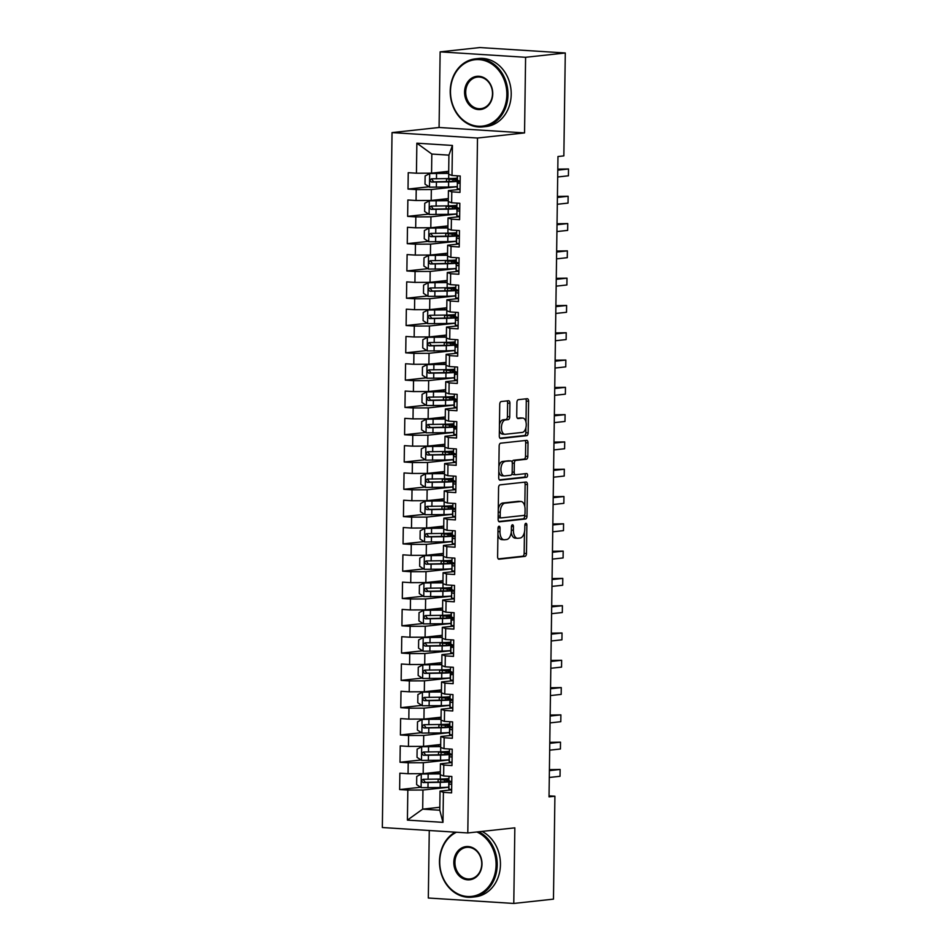 <?xml version="1.0" encoding="UTF-8"?>
<svg xmlns="http://www.w3.org/2000/svg" width="951" height="951" viewBox="0 0 951 951"><rect width="100%" height="100%" fill="white"/><g stroke="black" fill="none" stroke-linecap="round" stroke-linejoin="round"><path stroke-width="1.43" d="M499.049 526.224A1.878 1.01 93.6 0 0 498.015 528.209L497.611 556.68A2.687 1.438 93.6 0 0 498.883 559.2A2.687 1.438 93.6 0 0 499.013 559.2L524.988 556.371A2.687 1.438 93.6 0 0 526.474 553.541L526.866 525.071A1.878 1.01 93.6 0 0 525.974 523.3A1.878 1.01 93.6 0 0 525.879 523.312A1.878 1.01 93.6 0 0 524.845 525.297L524.797 528.982A8.595 4.6 93.6 0 1 520.054 538.052L517.891 538.29A8.595 4.6 93.6 0 1 517.475 538.302A8.595 4.6 93.6 0 1 513.397 530.218L513.445 526.533A1.878 1.01 93.6 0 0 512.553 524.762A1.878 1.01 93.6 0 0 512.47 524.762A1.878 1.01 93.6 0 0 511.424 526.747L511.376 530.432A8.595 4.6 93.6 0 1 506.645 539.514L504.482 539.752A8.595 4.6 93.6 0 1 504.054 539.752A8.595 4.6 93.6 0 1 499.976 531.68L500.036 527.995A1.878 1.01 93.6 0 0 499.144 526.224A1.878 1.01 93.6 0 0 499.049 526.224M509.914 403.26A2.687 1.438 93.6 0 0 508.642 400.74A2.687 1.438 93.6 0 0 508.512 400.74L501.225 401.536A2.687 1.438 93.6 0 0 499.739 404.365L499.299 435.986A2.687 1.438 93.6 0 0 500.571 438.506A2.687 1.438 93.6 0 0 500.701 438.506L526.676 435.677A2.687 1.438 93.6 0 0 528.162 432.836L528.601 401.227A2.687 1.438 93.6 0 0 527.33 398.707A2.687 1.438 93.6 0 0 527.187 398.707L518.39 399.658A2.687 1.438 93.6 0 0 516.916 402.499L516.726 416.027A2.687 1.438 93.6 0 0 517.998 418.559A2.687 1.438 93.6 0 0 518.129 418.547L522.491 418.071A7.192 3.84 93.6 0 1 522.848 418.071A7.192 3.84 93.6 0 1 526.248 425.156A7.192 3.84 93.6 0 1 522.289 432.408L505.195 434.274A7.192 3.84 93.6 0 1 504.838 434.274A7.192 3.84 93.6 0 1 501.439 427.189A7.192 3.84 93.6 0 1 505.397 419.938L508.238 419.629A2.687 1.438 93.6 0 0 509.724 416.788L509.914 403.26L507.608 403.117A2.687 1.438 93.6 0 0 506.954 400.906M525.594 57.298L440.135 51.865L439.077 127.482L524.548 132.914L525.594 57.298L565.286 52.983L563.848 155.881L557.975 156.523L549.024 796.867L554.909 796.225L549.048 795.856M524.548 132.914L477.497 138.026L467.797 832.957L382.338 827.525L392.038 132.593L477.497 138.026M429.27 830.508L428.319 898.017L513.778 903.45L514.836 827.845L467.797 832.957M513.778 903.45L553.47 899.135L554.909 796.225M500.06 484.855A2.687 1.438 93.6 0 0 498.574 487.685L498.134 519.305A2.687 1.438 93.6 0 0 499.406 521.826A2.687 1.438 93.6 0 0 499.537 521.826L525.511 518.996A2.687 1.438 93.6 0 0 526.997 516.167L527.436 484.546A2.687 1.438 93.6 0 0 526.165 482.026A2.687 1.438 93.6 0 0 526.034 482.026L500.06 484.855M498.716 477.64L499.156 446.031A2.687 1.438 93.6 0 1 500.642 443.19L526.616 440.361A2.687 1.438 93.6 0 1 526.747 440.361A2.687 1.438 93.6 0 1 528.019 442.893L527.829 456.421A2.687 1.438 93.6 0 1 526.343 459.25L515.811 460.403A2.687 1.438 93.6 0 0 514.336 463.232L514.206 472.207A2.687 1.438 93.6 0 0 515.478 474.739A2.687 1.438 93.6 0 0 515.608 474.739L526.581 473.539A1.878 1.01 93.6 0 1 526.676 473.539A1.878 1.01 93.6 0 1 527.555 475.393A1.878 1.01 93.6 0 1 526.533 477.295L500.119 480.16A2.687 1.438 93.6 0 1 499.988 480.172A2.687 1.438 93.6 0 1 498.716 477.64M439.814 807.268L422.684 809.135L439.778 810.228L442.976 822.365L443.404 792.349L451.594 792.861L451.832 776.492L443.63 775.968L443.784 765.044L451.975 765.567L452.212 749.198L444.01 748.675L444.165 737.75L452.355 738.273L452.593 721.892L444.39 721.381L444.545 710.456L452.747 710.979L452.973 694.599L444.771 694.087L444.925 683.163L453.128 683.686L453.354 667.305L445.151 666.782L445.306 655.869L453.508 656.392L453.734 640.011L445.532 639.488L445.686 628.575L453.889 629.098L454.114 612.717L445.912 612.194L446.067 601.282L454.269 601.805L454.495 585.424L446.292 584.901L446.447 573.988L454.649 574.499L454.875 558.13L446.673 557.607L446.827 546.682L455.03 547.205L455.256 530.836L447.053 530.313L447.208 519.389L455.41 519.912L455.636 503.543L447.434 503.02L447.588 492.095L455.791 492.618L456.016 476.237L447.814 475.726L447.969 464.801L456.171 465.324L456.397 448.943L448.206 448.42L448.349 437.508L456.551 438.031L456.777 421.65L448.587 421.127L448.729 410.214L456.932 410.737L457.158 394.356L448.967 393.833L449.11 382.92L457.312 383.443L457.55 367.062L449.347 366.539L449.502 355.626L457.693 356.15L457.93 339.769L449.728 339.245L449.882 328.333L458.073 328.844L458.311 312.475L450.108 311.952L450.263 301.027L458.453 301.55L458.691 285.181L450.489 284.658L450.643 273.733L458.846 274.257L459.071 257.887L450.869 257.364L451.024 246.44L459.226 246.963L459.452 230.582L451.25 230.071L451.404 219.146L459.606 219.669L459.832 203.288L451.63 202.765L451.784 191.852L459.987 192.375L460.213 175.994L452.01 175.471L448.658 174.247L448.92 155.144L431.825 154.05L431.564 173.165L448.694 171.299M442.976 822.365L407.408 820.107L407.824 790.079L422.945 790.031L448.741 787.226M420.627 787.273L399.634 789.556L407.824 790.079M399.634 789.556L399.86 773.187L408.062 773.71L408.205 762.785L423.326 762.738L449.122 759.932M421.008 759.98L400.014 762.262L408.205 762.785M400.014 762.262L400.24 745.893L408.443 746.416L408.585 735.492L423.706 735.444L449.502 732.627M421.388 732.686L400.395 734.968L408.585 735.492M400.395 734.968L400.621 718.599L408.823 719.111L408.966 708.198L424.087 708.15L449.882 705.333M421.769 705.392L400.775 707.675L408.966 708.198M400.775 707.675L401.001 691.294L409.203 691.817L409.358 680.904L424.467 680.845L450.263 678.039M422.149 678.099L401.156 680.381L409.358 680.904M401.156 680.381L401.381 664L409.584 664.523L409.738 653.61L424.847 653.551L450.643 650.746M422.529 650.805L401.536 653.087L409.738 653.61M401.536 653.087L401.762 636.706L409.964 637.229L410.119 626.317L425.24 626.257L451.024 623.452M422.91 623.511L401.916 625.794L410.119 626.317M401.916 625.794L402.142 609.413L410.345 609.936L410.499 599.011L425.62 598.964L451.416 596.158M423.29 596.206L402.297 598.5L410.499 599.011M402.297 598.5L402.523 582.119L410.725 582.642L410.88 571.717L426 571.67L451.796 568.864M423.67 568.912L402.677 571.206L410.88 571.717M402.677 571.206L402.903 554.825L411.105 555.348L411.26 544.424L426.381 544.376L452.177 541.571M424.063 541.618L403.058 543.901L411.26 544.424M403.058 543.901L403.283 527.532L411.486 528.055L411.64 517.13L426.761 517.082L452.557 514.277M424.443 514.325L403.438 516.607L411.64 517.13M403.438 516.607L403.664 500.238L411.866 500.749L412.021 489.836L427.142 489.789L452.938 486.971M424.824 487.031L403.818 489.313L412.021 489.836M403.818 489.313L404.044 472.944L412.247 473.455L412.401 462.543L427.522 462.483L453.318 459.678M425.204 459.737L404.199 462.02L412.401 462.543M404.199 462.02L404.437 445.639L412.627 446.162L412.782 435.249L427.902 435.189L453.698 432.384M425.584 432.443L404.579 434.726L412.782 435.249M404.579 434.726L404.817 418.345L413.007 418.868L413.162 407.955L428.283 407.896L454.079 405.09M425.965 405.15L404.96 407.432L413.162 407.955M404.96 407.432L405.197 391.051L413.388 391.574L413.542 380.662L428.663 380.602L454.459 377.797M426.345 377.844L405.34 380.138L413.542 380.662M405.34 380.138L405.578 363.757L413.768 364.281L413.923 353.356L429.044 353.308L454.84 350.503M426.726 350.55L405.732 352.845L413.923 353.356M405.732 352.845L405.958 336.464L414.16 336.987L414.303 326.062L429.424 326.015L455.22 323.209M427.106 323.257L406.113 325.539L414.303 326.062M406.113 325.539L406.339 309.17L414.541 309.693L414.684 298.769L429.804 298.721L455.6 295.916M427.486 295.963L406.493 298.245L414.684 298.769M406.493 298.245L406.719 281.876L414.921 282.399L415.064 271.475L430.185 271.427L455.981 268.622M427.867 268.669L406.873 270.952L415.064 271.475M406.873 270.952L407.099 254.583L415.302 255.094L415.456 244.181L430.565 244.134L456.361 241.316M428.247 241.376L407.254 243.658L415.456 244.181M407.254 243.658L407.48 227.277L415.682 227.8L415.837 216.887L430.946 216.828L456.742 214.023M428.628 214.082L407.634 216.364L415.837 216.887M407.634 216.364L407.86 199.983L416.062 200.506L416.217 189.594L431.338 189.534L457.122 186.729M429.008 186.788L408.015 189.071L416.217 189.594M408.015 189.071L408.241 172.69L416.443 173.213L416.859 143.185L452.426 145.455L452.01 175.471M460.022 189.368L448.42 190.628L448.278 201.541L451.63 202.765M451.784 191.852L448.42 190.628M416.443 173.213L431.564 173.165M416.859 143.185L431.825 154.05M459.642 216.662L448.04 217.922L447.885 228.834L451.25 230.071M451.404 219.146L448.04 217.922M431.338 189.534L431.183 200.459L448.313 198.593M416.062 200.506L431.183 200.459M459.262 243.955L447.659 245.215L447.505 256.128L450.869 257.364M451.024 246.44L447.659 245.215M430.946 216.828L430.803 227.753L447.933 225.886M415.682 227.8L430.803 227.753M458.881 271.249L447.279 272.509L447.125 283.434L450.489 284.658M450.643 273.733L447.279 272.509M430.565 244.134L430.423 255.046L447.552 253.18M415.302 255.094L430.423 255.046M458.501 298.543L446.899 299.803L446.744 310.727L450.108 311.952M450.263 301.027L446.899 299.803M430.185 271.427L430.03 282.34L447.172 280.474M414.921 282.399L430.03 282.34M458.12 325.836L446.518 327.096L446.364 338.021L449.728 339.245M449.882 328.333L446.518 327.096M429.804 298.721L429.65 309.634L446.792 307.767M414.541 309.693L429.65 309.634M457.74 353.13L446.138 354.39L445.983 365.315L449.347 366.539M449.502 355.626L446.138 354.39M429.424 326.015L429.27 336.927L446.411 335.073M414.16 336.987L429.27 336.927M457.36 380.424L445.757 381.696L445.603 392.608L448.967 393.833M449.11 382.92L445.757 381.696M429.044 353.308L428.889 364.221L446.031 362.367M413.768 364.281L428.889 364.221M456.979 407.717L445.377 408.989L445.223 419.902L448.587 421.127M448.729 410.214L445.377 408.989M428.663 380.602L428.509 391.527L445.65 389.66M413.388 391.574L428.509 391.527M456.599 435.023L444.997 436.283L444.842 447.196L448.206 448.42M448.349 437.508L444.997 436.283M428.283 407.896L428.128 418.82L445.258 416.954M413.007 418.868L428.128 418.82M456.218 462.317L444.616 463.577L444.462 474.49L447.814 475.726M447.969 464.801L444.616 463.577M427.902 435.189L427.748 446.114L444.878 444.248M412.627 446.162L427.748 446.114M455.838 489.61L444.236 490.871L444.081 501.783L447.434 503.02M447.588 492.095L444.236 490.871M427.522 462.483L427.368 473.408L444.497 471.541M412.247 473.455L427.368 473.408M455.446 516.904L443.855 518.164L443.701 529.089L447.053 530.313M447.208 519.389L443.855 518.164M427.142 489.789L426.987 500.701L444.117 498.835M411.866 500.749L426.987 500.701M455.065 544.198L443.475 545.458L443.321 556.383L446.673 557.607M446.827 546.682L443.475 545.458M426.761 517.082L426.607 527.995L443.737 526.129M411.486 528.055L426.607 527.995M454.685 571.492L443.083 572.752L442.94 583.676L446.292 584.901M446.447 573.988L443.083 572.752M426.381 544.376L426.226 555.289L443.356 553.423M411.105 555.348L426.226 555.289M454.305 598.785L442.702 600.045L442.56 610.97L445.912 612.194M446.067 601.282L442.702 600.045M426 571.67L425.846 582.583L442.976 580.728M410.725 582.642L425.846 582.583M453.924 626.079L442.322 627.351L442.179 638.264L445.532 639.488M445.686 628.575L442.322 627.351M425.62 598.964L425.466 609.888L442.595 608.022M410.345 609.936L425.466 609.888M453.544 653.385L441.942 654.645L441.787 665.557L445.151 666.782M445.306 655.869L441.942 654.645M425.24 626.257L425.085 637.182L442.215 635.316M409.964 637.229L425.085 637.182M453.163 680.678L441.561 681.938L441.407 692.851L444.771 694.087M444.925 683.163L441.561 681.938M424.847 653.551L424.705 664.476L441.835 662.609M409.584 664.523L424.705 664.476M452.783 707.972L441.181 709.232L441.026 720.145L444.39 721.381M444.545 710.456L441.181 709.232M424.467 680.845L424.324 691.769L441.454 689.903M409.203 691.817L424.324 691.769M452.403 735.266L440.8 736.526L440.646 747.45L444.01 748.675M444.165 737.75L440.8 736.526M424.087 708.15L423.944 719.063L441.074 717.197M408.823 719.111L423.944 719.063M452.022 762.559L440.42 763.819L440.265 774.744L443.63 775.968M443.784 765.044L440.42 763.819M423.706 735.444L423.552 746.357L440.693 744.49M408.443 746.416L423.552 746.357M451.642 789.853L440.04 791.113L439.778 810.228M443.404 792.349L440.04 791.113M423.326 762.738L423.171 773.65L440.313 771.784M408.062 773.71L423.171 773.65M565.286 52.983L479.827 47.55L440.135 51.865M439.077 127.482L392.038 132.593M422.945 790.031L422.684 809.135L407.408 820.107M448.92 155.144L452.426 145.455M497.92 534.51A8.595 4.6 93.6 0 0 501.736 539.609L504.054 539.752M511.234 532.394A8.595 4.6 93.6 0 0 515.157 538.147L517.475 538.302M498.265 558.891L522.681 556.228A2.687 1.438 93.6 0 0 524.156 553.387L524.465 532.025M524.809 506.562L525.13 484.404A2.687 1.438 93.6 0 0 524.476 482.193M498.788 521.505L523.205 518.854A2.687 1.438 93.6 0 0 524.679 516.013L524.702 514.788M500.19 516.143A1.878 1.01 93.6 0 0 501.082 517.903A1.878 1.01 93.6 0 0 501.177 517.903L523.977 515.418A1.878 1.01 93.6 0 0 525.011 513.433L525.071 509.558A8.595 4.6 93.6 0 0 520.993 501.474A8.595 4.6 93.6 0 0 520.566 501.486L504.993 503.174A8.595 4.6 93.6 0 0 500.25 512.256L500.19 516.143L498.181 516.013M498.158 517.285A1.878 1.01 93.6 0 0 498.776 517.76A1.878 1.01 93.6 0 0 498.871 517.76L500.999 517.891M520.993 501.474L518.687 501.32A8.595 4.6 93.6 0 0 518.259 501.332L520.566 501.486M498.276 509.058A8.595 4.6 93.6 0 1 502.675 503.031L518.259 501.332M512.137 462.115A2.687 1.438 93.6 0 1 513.504 460.248L524.037 459.107A2.687 1.438 93.6 0 0 525.523 456.266L525.701 442.738A2.687 1.438 93.6 0 0 525.047 440.539M512.078 473.408A2.687 1.438 93.6 0 0 513.171 474.585A2.687 1.438 93.6 0 0 513.302 474.585L515.347 474.715M499.37 479.851L524.215 477.14A1.878 1.01 93.6 0 0 525.19 475.773A1.878 1.01 93.6 0 0 524.893 473.729M504.886 461.592A7.192 3.84 93.6 0 0 500.927 468.843A7.192 3.84 93.6 0 0 504.327 475.928A7.192 3.84 93.6 0 0 504.684 475.928L510.711 475.262A2.687 1.438 93.6 0 0 512.185 472.433L512.316 463.458A2.687 1.438 93.6 0 0 511.044 460.926A2.687 1.438 93.6 0 0 510.913 460.938L502.58 461.449A7.192 3.84 93.6 0 0 498.871 466.608M498.8 471.411A7.192 3.84 93.6 0 0 502.021 475.785L504.327 475.928M508.868 460.807A2.687 1.438 93.6 0 0 508.726 460.783A2.687 1.438 93.6 0 0 508.595 460.783L510.913 460.938M502.58 461.449L508.595 460.783M499.453 424.598A7.192 3.84 93.6 0 1 503.079 419.795L505.932 419.474A2.687 1.438 93.6 0 0 507.418 416.645L507.608 403.117M499.382 430.09A7.192 3.84 93.6 0 0 502.532 434.131L504.838 434.274M520.886 417.976A7.192 3.84 93.6 0 0 520.542 417.917A7.192 3.84 93.6 0 0 520.185 417.929L522.491 418.071M517.38 418.238L520.185 417.929M525.998 422.101L526.283 401.084A2.687 1.438 93.6 0 0 525.63 398.873M499.953 438.185L524.37 435.534A2.687 1.438 93.6 0 0 525.844 432.693L525.915 427.605M440.289 773.567A17.391 1.355 0.8 0 1 438.898 773.603L421.4 774.019L416.74 776.444L416.633 784.634L421.21 787.666L440.17 787.523A20.946 1.64 0.8 0 0 448.741 787.095M421.4 774.019L440.277 773.888M448.86 778.631A20.946 1.64 -179.2 0 1 440.289 779.071L423.243 779.285C421.21 780.295 421.198 781.389 423.195 782.566L440.242 782.34A20.946 1.64 0.8 0 0 451.511 781.52M448.931 780.046A20.946 1.64 0.8 0 0 447.208 779.856L441.775 779.024M444.545 781.817L444.569 779.998A17.391 1.355 -179.2 0 1 449.027 780.973A17.391 1.355 -179.2 0 1 438.78 782.067L425.311 782.34L423.682 780.117M444.569 779.998L440.705 779.618A9.997 0.785 -179.2 0 1 438.161 779.107M451.642 789.592L448.92 789.116L448.729 788.07A20.946 1.64 -179.2 0 1 448.729 788.046A20.946 1.64 -179.2 0 1 448.729 788.022L448.801 782.863A20.946 1.64 0.8 0 0 448.801 782.887L448.991 783.933L450.845 784.313L451.725 783.6M448.848 779.606A20.946 1.64 -179.2 0 1 448.848 779.582A20.946 1.64 -179.2 0 1 448.848 779.558L449.098 776.313M549.393 770.643L560.127 769.466L560.032 776.289L549.298 777.466M451.749 782.067A20.946 1.64 0.8 0 0 448.801 782.863M451.749 781.936L449.038 780.664M549.405 769.644L560.127 769.466L560.032 776.289M440.67 746.273A17.391 1.355 0.8 0 1 439.279 746.309L421.78 746.713L417.12 749.15L417.014 757.341L421.59 760.372L440.551 760.229A20.946 1.64 0.8 0 0 449.122 759.801M421.78 746.713L440.658 746.583M449.241 751.338A20.946 1.64 -179.2 0 1 440.67 751.777L423.623 751.991C421.59 753.002 421.578 754.095 423.575 755.272L440.622 755.046A20.946 1.64 0.8 0 0 451.891 754.226M449.312 752.752A20.946 1.64 0.8 0 0 447.6 752.562L442.156 751.73M444.925 754.523L444.949 752.705A17.391 1.355 -179.2 0 1 449.407 753.679A17.391 1.355 -179.2 0 1 439.16 754.773L425.691 755.046L424.063 752.823M444.949 752.705L441.086 752.324A9.997 0.785 -179.2 0 1 438.542 751.813L438.482 754.785M441.05 718.98A17.391 1.355 0.8 0 1 439.659 719.015L422.161 719.42L417.501 721.857L417.394 730.047L421.971 733.066L440.931 732.936A20.946 1.64 0.8 0 0 449.502 732.496M422.161 719.42L441.038 719.289M449.621 724.044A20.946 1.64 -179.2 0 1 441.05 724.472L424.003 724.698C421.971 725.708 421.959 726.79 423.956 727.979L441.002 727.753A20.946 1.64 0.8 0 0 452.272 726.933M449.692 725.458A20.946 1.64 0.8 0 0 447.98 725.268L442.536 724.436M445.306 727.23L445.33 725.411A17.391 1.355 -179.2 0 1 449.787 726.386A17.391 1.355 -179.2 0 1 439.54 727.479L426.072 727.741L424.443 725.53M445.33 725.411L441.466 725.019A9.997 0.785 -179.2 0 1 438.922 724.519M452.022 762.298L449.3 761.822L449.11 760.776A20.946 1.64 -179.2 0 1 449.11 760.752A20.946 1.64 -179.2 0 1 449.11 760.729L449.181 755.57A20.946 1.64 0.8 0 0 449.181 755.593L449.371 756.639L451.226 757.02L452.105 756.307M452.129 754.642L449.419 753.358L449.229 752.312A20.946 1.64 -179.2 0 1 449.229 752.289A20.946 1.64 -179.2 0 1 449.229 752.265M549.773 743.349L560.508 742.172L560.412 748.996L549.678 750.173M452.129 754.773A20.946 1.64 0.8 0 0 449.181 755.57L449.11 760.776M549.785 742.351L560.508 742.172L560.412 748.996M452.403 735.004L449.68 734.529L449.49 733.483A20.946 1.64 -179.2 0 1 449.49 733.459A20.946 1.64 -179.2 0 1 449.49 733.435L449.573 728.3A20.946 1.64 0.8 0 0 449.573 728.3L449.752 729.346L451.606 729.726L452.486 729.013M452.51 727.349L449.799 726.065L449.609 725.019A20.946 1.64 -179.2 0 1 449.609 724.995A20.946 1.64 -179.2 0 1 449.609 724.971M550.154 716.044L560.888 714.879L560.793 721.702L550.058 722.879M452.51 727.479A20.946 1.64 0.8 0 0 449.561 728.276L449.49 733.459M550.177 715.057L560.888 714.879L560.793 721.702M456.456 832.244A33.404 28.114 -96.2 0 0 439.731 861.404A33.404 28.114 -96.2 0 0 467.44 896.496A33.404 28.114 -96.2 0 0 496.089 864.982A33.404 28.114 -96.2 0 0 476.831 831.982M478.781 831.768A34.224 28.803 83.8 0 1 497.218 864.982A34.224 28.803 83.8 0 1 472.053 897.173A34.224 28.803 83.8 0 1 439.481 861.309A34.224 28.803 83.8 0 1 455.208 832.161M481.991 864.09A16.702 14.063 83.8 0 1 467.678 879.841A16.702 14.063 83.8 0 1 453.817 862.295A16.702 14.063 83.8 0 1 468.142 846.545A16.702 14.063 83.8 0 1 481.991 864.09M454.947 862.295A15.882 13.362 -96.2 0 0 470.067 878.938A15.882 13.362 -96.2 0 0 481.741 863.995A15.882 13.362 -96.2 0 0 466.632 847.353A15.882 13.362 -96.2 0 0 454.947 862.295M482.014 831.412A34.224 28.803 83.8 0 1 500.452 864.625A34.224 28.803 83.8 0 1 475.286 896.817L472.053 897.173M506.847 94.72A33.404 28.114 -96.2 0 0 479.126 59.628A33.404 28.114 -96.2 0 0 450.489 91.13A33.404 28.114 -96.2 0 0 478.198 126.221A33.404 28.114 -96.2 0 0 506.847 94.72M450.227 91.046A34.224 28.803 83.8 0 1 475.405 58.855A34.224 28.803 83.8 0 1 507.977 94.72A34.224 28.803 83.8 0 1 482.811 126.899A34.224 28.803 83.8 0 1 450.227 91.046M492.749 93.816A16.702 14.063 83.8 0 1 478.424 109.579A16.702 14.063 83.8 0 1 464.575 92.033A16.702 14.063 83.8 0 1 478.9 76.282A16.702 14.063 83.8 0 1 492.749 93.816M465.705 92.021A15.882 13.362 -96.2 0 0 480.826 108.664A15.882 13.362 -96.2 0 0 492.499 93.733A15.882 13.362 -96.2 0 0 477.39 77.09A15.882 13.362 -96.2 0 0 465.705 92.021M475.405 58.855L478.638 58.498A34.224 28.803 83.8 0 1 511.21 94.363A34.224 28.803 83.8 0 1 486.044 126.554L482.811 126.899M441.43 691.686A17.391 1.355 0.8 0 1 440.04 691.722L422.541 692.126L417.893 694.563L417.774 702.753L422.351 705.773L441.312 705.642A20.946 1.64 0.8 0 0 449.882 705.202M422.541 692.126L441.419 691.995M450.001 696.75A20.946 1.64 -179.2 0 1 441.43 697.178L424.384 697.404C422.351 698.414 422.339 699.496 424.336 700.685L441.383 700.459A20.946 1.64 0.8 0 0 452.652 699.639M450.073 698.165A20.946 1.64 0.8 0 0 448.361 697.975L442.916 697.142M445.686 699.936L445.71 698.117A17.391 1.355 -179.2 0 1 450.168 699.092A17.391 1.355 -179.2 0 1 439.921 700.186L426.452 700.447L424.824 698.236M445.71 698.117L441.846 697.725A9.997 0.785 -179.2 0 1 439.303 697.226L439.243 700.198M441.811 664.392A17.391 1.355 0.8 0 1 440.42 664.428L422.922 664.832L418.274 667.269L418.155 675.46L422.731 678.479L441.692 678.348A20.946 1.64 0.8 0 0 450.275 677.908M422.922 664.832L441.799 664.701M450.382 669.445A20.946 1.64 -179.2 0 1 441.811 669.884L424.764 670.11C422.731 671.109 422.72 672.202 424.717 673.391L441.763 673.165A20.946 1.64 0.8 0 0 453.033 672.345M450.453 670.871A20.946 1.64 0.8 0 0 448.741 670.669L443.297 669.849M446.067 672.642L446.09 670.824A17.391 1.355 -179.2 0 1 450.548 671.798A17.391 1.355 -179.2 0 1 440.301 672.892L426.833 673.153L425.204 670.942M446.09 670.824L442.227 670.431A9.997 0.785 -179.2 0 1 439.683 669.932L439.624 672.904M452.783 707.71L450.061 707.235L449.882 706.189A20.946 1.64 -179.2 0 1 449.871 706.165A20.946 1.64 -179.2 0 1 449.882 706.141M449.989 697.725A20.946 1.64 -179.2 0 1 449.989 697.701A20.946 1.64 -179.2 0 1 450.001 697.677L450.239 694.432M550.534 688.75L561.268 687.585L561.173 694.408L550.439 695.573M452.89 700.186A20.946 1.64 0.8 0 0 449.942 700.982A20.946 1.64 0.8 0 0 449.954 701.006L450.132 702.052L451.987 702.432L452.866 701.719M452.89 700.043L450.18 698.771M550.558 687.751L561.268 687.585L561.173 694.408M453.163 680.417L450.441 679.941L450.263 678.895A20.946 1.64 -179.2 0 1 450.251 678.871A20.946 1.64 -179.2 0 1 450.263 678.848M450.382 670.431A20.946 1.64 -179.2 0 1 450.37 670.407A20.946 1.64 -179.2 0 1 450.382 670.384L450.619 667.138M550.914 661.456L561.649 660.291L561.554 667.115L550.819 668.28M453.27 672.892A20.946 1.64 0.8 0 0 450.322 673.677A20.946 1.64 0.8 0 0 450.334 673.7L450.512 674.758L453.247 674.425M453.27 672.749L450.56 671.477M550.938 660.458L561.649 660.291L561.554 667.115M442.191 637.099A17.391 1.355 0.8 0 1 440.8 637.134L423.314 637.539L418.654 639.975L418.535 648.166L423.112 651.185L442.072 651.055A20.946 1.64 0.8 0 0 450.655 650.615M423.314 637.539L442.191 637.408M450.774 642.151A20.946 1.64 -179.2 0 1 442.191 642.591L425.145 642.817C423.112 643.815 423.1 644.909 425.109 646.086L442.144 645.872A20.946 1.64 0.8 0 0 453.413 645.051M450.833 643.577A20.946 1.64 0.8 0 0 449.122 643.375L443.677 642.555M446.447 645.349L446.471 643.53A17.391 1.355 -179.2 0 1 450.929 644.505A17.391 1.355 -179.2 0 1 440.682 645.598L427.213 645.86L425.584 643.649M446.471 643.53L442.607 643.138A9.997 0.785 -179.2 0 1 440.075 642.638M453.544 653.123L450.822 652.648L450.643 651.601A20.946 1.64 -179.2 0 1 450.631 651.578A20.946 1.64 -179.2 0 1 450.643 651.554L450.715 646.383A20.946 1.64 0.8 0 0 450.715 646.407L450.893 647.453L453.639 647.132M450.762 643.138A20.946 1.64 -179.2 0 1 450.75 643.114A20.946 1.64 -179.2 0 1 450.762 643.09L451 639.845M551.307 634.162L562.029 632.997L561.934 639.821L551.211 640.986M453.651 645.598A20.946 1.64 0.8 0 0 450.715 646.383L450.643 651.601M453.651 645.456L450.94 644.184M551.318 633.164L562.029 632.997L561.934 639.821M442.572 609.805A17.391 1.355 0.8 0 1 441.181 609.841L423.694 610.245L419.034 612.682L418.915 620.872L423.504 623.892L442.453 623.761A20.946 1.64 0.8 0 0 451.036 623.321M423.694 610.245L442.572 610.114M451.154 614.857A20.946 1.64 -179.2 0 1 442.572 615.297L425.525 615.523C423.492 616.521 423.48 617.615 425.489 618.792L442.524 618.566A20.946 1.64 0.8 0 0 453.793 617.758M451.214 616.284A20.946 1.64 0.8 0 0 449.502 616.082L444.058 615.261M446.827 618.055L446.851 616.236A17.391 1.355 -179.2 0 1 451.309 617.199A17.391 1.355 -179.2 0 1 441.062 618.293L427.605 618.566L425.965 616.355M446.851 616.236L442.988 615.844A9.997 0.785 -179.2 0 1 440.456 615.345L440.384 618.316M453.936 625.817L451.202 625.354L451.024 624.308A20.946 1.64 -179.2 0 1 451.024 624.272A20.946 1.64 -179.2 0 1 451.024 624.248L451.095 619.089A20.946 1.64 0.8 0 0 451.095 619.113L451.273 620.159L454.019 619.838M454.043 618.162L451.321 616.89L451.143 615.844A20.946 1.64 -179.2 0 1 451.131 615.82A20.946 1.64 -179.2 0 1 451.143 615.796M551.687 606.869L562.41 605.704L562.314 612.527L551.592 613.692M454.031 618.293A20.946 1.64 0.8 0 0 451.095 619.089L451.024 624.308M551.699 605.87L562.41 605.704L562.314 612.527M442.952 582.511A17.391 1.355 0.8 0 1 441.561 582.547L424.075 582.951L419.415 585.388L419.296 593.579L423.884 596.598L442.833 596.467A20.946 1.64 0.8 0 0 451.416 596.027M424.075 582.951L442.952 582.82M451.535 587.563A20.946 1.64 -179.2 0 1 442.952 588.003L425.917 588.229C423.873 589.228 423.861 590.321 425.87 591.498L442.916 591.272A20.946 1.64 0.8 0 0 454.174 590.464M451.594 588.978A20.946 1.64 0.8 0 0 449.882 588.788L444.438 587.968M447.208 590.749L447.232 588.942A17.391 1.355 -179.2 0 1 451.689 589.905A17.391 1.355 -179.2 0 1 441.442 590.999L427.986 591.272L426.345 589.061M447.232 588.942L443.368 588.55A9.997 0.785 -179.2 0 1 440.836 588.051M454.316 598.524L451.582 598.06L451.404 597.002A20.946 1.64 -179.2 0 1 451.404 596.978A20.946 1.64 -179.2 0 1 451.404 596.955M454.423 590.868L451.701 589.596L451.523 588.55A20.946 1.64 -179.2 0 1 451.523 588.526A20.946 1.64 -179.2 0 1 451.523 588.503M552.067 579.575L562.79 578.41L562.695 585.234L551.972 586.398M454.412 590.999A20.946 1.64 0.8 0 0 451.475 591.795A20.946 1.64 0.8 0 0 451.475 591.819L451.654 592.865L453.52 593.246L454.4 592.544M552.079 578.577L562.79 578.41L562.695 585.234M443.332 555.206A17.391 1.355 0.8 0 1 441.942 555.241L424.455 555.657L419.795 558.094L419.676 566.273L424.265 569.304L443.214 569.173A20.946 1.64 0.8 0 0 451.796 568.734M424.455 555.657L443.332 555.527M451.915 560.27A20.946 1.64 -179.2 0 1 443.332 560.71L426.298 560.935C424.253 561.934 424.241 563.028 426.25 564.205L443.297 563.979A20.946 1.64 0.8 0 0 454.554 563.158M451.975 561.684A20.946 1.64 0.8 0 0 450.263 561.494L444.83 560.674M447.588 563.456L447.612 561.637A17.391 1.355 -179.2 0 1 452.07 562.612A17.391 1.355 -179.2 0 1 441.835 563.705L428.366 563.979L426.726 561.768M447.612 561.637L443.748 561.256A9.997 0.785 -179.2 0 1 441.216 560.757L441.145 563.717M454.697 571.23L451.963 570.755L451.784 569.708A20.946 1.64 -179.2 0 1 451.784 569.685A20.946 1.64 -179.2 0 1 451.784 569.661M451.903 561.256A20.946 1.64 -179.2 0 1 451.903 561.221A20.946 1.64 -179.2 0 1 451.903 561.197L452.141 557.952M552.448 552.281L563.182 551.116L563.087 557.94L552.353 559.105M454.804 563.705A20.946 1.64 0.8 0 0 451.856 564.502A20.946 1.64 0.8 0 0 451.856 564.525L452.034 565.572L453.9 565.952L454.78 565.239M454.804 563.574L452.082 562.303M552.46 551.283L563.182 551.116L563.087 557.94M443.713 527.912A17.391 1.355 0.8 0 1 442.334 527.948L424.835 528.364L420.176 530.789L420.057 538.979L424.645 542.011L443.606 541.868A20.946 1.64 0.8 0 0 452.177 541.44M424.835 528.364L443.713 528.221M452.296 532.976A20.946 1.64 -179.2 0 1 443.713 533.416L426.678 533.63C424.633 534.64 424.621 535.734 426.63 536.911L443.677 536.685A20.946 1.64 0.8 0 0 454.935 535.865M452.355 534.391A20.946 1.64 0.8 0 0 450.643 534.2L445.211 533.368M447.969 536.162L447.992 534.343A17.391 1.355 -179.2 0 1 452.45 535.318A17.391 1.355 -179.2 0 1 442.215 536.412L428.746 536.685L427.106 534.462M447.992 534.343L444.129 533.963A9.997 0.785 -179.2 0 1 441.597 533.452M455.077 543.936L452.343 543.461L452.165 542.415A20.946 1.64 -179.2 0 1 452.165 542.391A20.946 1.64 -179.2 0 1 452.165 542.367L452.236 537.208A20.946 1.64 0.8 0 0 452.236 537.232L452.426 538.278L454.281 538.658L455.16 537.945M452.284 533.951A20.946 1.64 -179.2 0 1 452.284 533.927A20.946 1.64 -179.2 0 1 452.284 533.903L452.533 530.658M552.828 524.988L563.563 523.811L563.467 530.634L552.733 531.811M455.184 536.412A20.946 1.64 0.8 0 0 452.236 537.208M455.184 536.281L452.462 534.997M552.84 523.989L563.563 523.811L563.467 530.634M444.093 500.618A17.391 1.355 0.8 0 1 442.714 500.654L425.216 501.058L420.556 503.495L420.437 511.686L425.026 514.705L443.986 514.574A20.946 1.64 0.8 0 0 452.557 514.146M425.216 501.058L444.093 500.927M452.676 505.682A20.946 1.64 -179.2 0 1 444.105 506.11L427.058 506.336C425.014 507.347 425.002 508.44 427.011 509.617L444.058 509.391A20.946 1.64 0.8 0 0 455.315 508.571M452.735 507.097A20.946 1.64 0.8 0 0 451.024 506.907L445.591 506.075M448.349 508.868L448.373 507.049A17.391 1.355 -179.2 0 1 452.831 508.024A17.391 1.355 -179.2 0 1 442.595 509.118L429.127 509.379L427.486 507.168M448.373 507.049L444.509 506.657A9.997 0.785 -179.2 0 1 441.977 506.158L441.906 509.13M455.458 516.643L452.735 516.167L452.545 515.121A20.946 1.64 -179.2 0 1 452.545 515.097A20.946 1.64 -179.2 0 1 452.545 515.073L452.617 509.914A20.946 1.64 0.8 0 0 452.617 509.938L452.807 510.984L454.661 511.365L455.541 510.651M455.565 508.987L452.842 507.703L452.664 506.657A20.946 1.64 -179.2 0 1 452.664 506.633A20.946 1.64 -179.2 0 1 452.664 506.61M553.209 497.694L563.943 496.517L563.848 503.341L553.113 504.517M455.565 509.118A20.946 1.64 0.8 0 0 452.617 509.914L452.545 515.121M553.22 496.695L563.943 496.517L563.848 503.341M444.474 473.325A17.391 1.355 0.8 0 1 443.095 473.36L425.596 473.764L420.936 476.201L420.817 484.392L425.406 487.411L444.367 487.281A20.946 1.64 0.8 0 0 452.938 486.841M425.596 473.764L444.474 473.634M453.056 478.389A20.946 1.64 -179.2 0 1 444.486 478.817L427.439 479.042C425.406 480.053 425.382 481.135 427.391 482.323L444.438 482.098A20.946 1.64 0.8 0 0 455.695 481.277M453.116 479.803A20.946 1.64 0.8 0 0 451.404 479.613L445.971 478.781M448.729 481.575L448.753 479.756A17.391 1.355 -179.2 0 1 453.211 480.73A17.391 1.355 -179.2 0 1 442.976 481.824L429.507 482.086L427.867 479.875M448.753 479.756L444.89 479.363A9.997 0.785 -179.2 0 1 442.358 478.864L442.286 481.836M455.838 489.349L453.116 488.873L452.926 487.827A20.946 1.64 -179.2 0 1 452.926 487.804A20.946 1.64 -179.2 0 1 452.926 487.78L452.997 482.644A20.946 1.64 0.8 0 0 452.997 482.644L453.187 483.69L455.042 484.071L455.921 483.358M455.945 481.681L453.235 480.41L453.045 479.363A20.946 1.64 -179.2 0 1 453.045 479.34A20.946 1.64 -179.2 0 1 453.045 479.316M553.589 470.388L564.323 469.223L564.228 476.047L553.494 477.212M455.945 481.824A20.946 1.64 0.8 0 0 452.997 482.621L452.926 487.804M553.601 469.402L564.323 469.223L564.228 476.047M444.854 446.031A17.391 1.355 0.8 0 1 443.475 446.067L425.977 446.471L421.317 448.908L421.198 457.098L425.786 460.118L444.747 459.987A20.946 1.64 0.8 0 0 453.318 459.547M425.977 446.471L444.854 446.34M453.437 451.095A20.946 1.64 -179.2 0 1 444.866 451.523L427.819 451.749C425.786 452.747 425.763 453.841 427.772 455.03L444.818 454.804A20.946 1.64 0.8 0 0 456.076 453.984M453.508 452.51A20.946 1.64 0.8 0 0 451.784 452.307L446.352 451.487M449.11 454.281L449.145 452.462A17.391 1.355 -179.2 0 1 453.591 453.437A17.391 1.355 -179.2 0 1 443.356 454.53L429.888 454.792L428.247 452.581M449.145 452.462L445.27 452.07A9.997 0.785 -179.2 0 1 442.738 451.57M456.218 462.055L453.496 461.58L453.306 460.534A20.946 1.64 -179.2 0 1 453.306 460.51A20.946 1.64 -179.2 0 1 453.306 460.486M453.425 452.07A20.946 1.64 -179.2 0 1 453.425 452.046A20.946 1.64 -179.2 0 1 453.425 452.022L453.675 448.777M553.969 443.095L564.704 441.93L564.609 448.753L553.874 449.918M456.325 454.53A20.946 1.64 0.8 0 0 453.377 455.327A20.946 1.64 0.8 0 0 453.377 455.351L453.568 456.397L455.422 456.777L456.302 456.064M456.325 454.388L453.615 453.116M553.981 442.096L564.704 441.93L564.609 448.753M445.234 418.737A17.391 1.355 0.8 0 1 443.855 418.773L426.357 419.177L421.697 421.614L421.59 429.804L426.167 432.824L445.127 432.693A20.946 1.64 0.8 0 0 453.698 432.253M426.357 419.177L445.234 419.046M453.817 423.789A20.946 1.64 -179.2 0 1 445.246 424.229L428.2 424.455C426.167 425.454 426.143 426.547 428.152 427.724L445.199 427.51A20.946 1.64 0.8 0 0 456.456 426.69M453.889 425.216A20.946 1.64 0.8 0 0 452.165 425.014L446.732 424.194M449.49 426.987L449.526 425.168A17.391 1.355 -179.2 0 1 453.972 426.143A17.391 1.355 -179.2 0 1 443.737 427.237L430.268 427.498L428.628 425.287M449.526 425.168L445.65 424.776A9.997 0.785 -179.2 0 1 443.118 424.277L443.047 427.249M456.599 434.762L453.877 434.286L453.686 433.24A20.946 1.64 -179.2 0 1 453.686 433.216A20.946 1.64 -179.2 0 1 453.686 433.192M453.805 424.776A20.946 1.64 -179.2 0 1 453.805 424.752A20.946 1.64 -179.2 0 1 453.805 424.728L454.055 421.483M554.35 415.801L565.084 414.636L564.989 421.459L554.255 422.624M456.706 427.237A20.946 1.64 0.8 0 0 453.758 428.021A20.946 1.64 0.8 0 0 453.758 428.045L453.948 429.103L456.682 428.77M456.706 427.094L453.996 425.822M554.362 414.802L565.084 414.636L564.989 421.459M445.615 391.443A17.391 1.355 0.8 0 1 444.236 391.479L426.737 391.883L422.078 394.32L421.971 402.511L426.547 405.53L445.508 405.399A20.946 1.64 0.8 0 0 454.079 404.96M426.737 391.883L445.615 391.753M454.198 396.496A20.946 1.64 -179.2 0 1 445.627 396.936L428.58 397.161C426.547 398.16 426.524 399.254 428.532 400.43L445.579 400.216A20.946 1.64 0.8 0 0 456.849 399.396M454.269 397.922A20.946 1.64 0.8 0 0 452.545 397.72L447.113 396.9M449.882 399.693L449.906 397.875A17.391 1.355 -179.2 0 1 454.364 398.838A17.391 1.355 -179.2 0 1 444.117 399.943L430.648 400.205L429.008 397.993M449.906 397.875L446.031 397.482A9.997 0.785 -179.2 0 1 443.499 396.983M456.979 407.456L454.257 406.992L454.067 405.946A20.946 1.64 -179.2 0 1 454.067 405.922A20.946 1.64 -179.2 0 1 454.067 405.887L454.138 400.728A20.946 1.64 0.8 0 0 454.138 400.751L454.328 401.798L457.062 401.477M454.186 397.482A20.946 1.64 -179.2 0 1 454.186 397.459A20.946 1.64 -179.2 0 1 454.186 397.435L454.435 394.19M554.73 388.507L565.465 387.342L565.37 394.166L554.635 395.331M457.086 399.943A20.946 1.64 0.8 0 0 454.138 400.728L454.067 405.946M457.086 399.8L454.376 398.528M554.742 387.509L565.465 387.342L565.37 394.166M446.007 364.15A17.391 1.355 0.8 0 1 444.616 364.185L427.118 364.59L422.458 367.027L422.351 375.217L426.928 378.236L445.888 378.106A20.946 1.64 0.8 0 0 454.459 377.666M427.118 364.59L445.995 364.459M454.578 369.202A20.946 1.64 -179.2 0 1 446.007 369.642L428.96 369.868C426.928 370.866 426.904 371.96 428.913 373.137L445.96 372.911A20.946 1.64 0.8 0 0 457.229 372.103M454.649 370.617A20.946 1.64 0.8 0 0 452.926 370.426L447.493 369.606M450.263 372.4L450.287 370.581A17.391 1.355 -179.2 0 1 454.744 371.544A17.391 1.355 -179.2 0 1 444.497 372.637L431.029 372.911L429.4 370.7M450.287 370.581L446.411 370.189A9.997 0.785 -179.2 0 1 443.879 369.689L443.808 372.661M457.36 380.162L454.637 379.699L454.447 378.641A20.946 1.64 -179.2 0 1 454.447 378.617A20.946 1.64 -179.2 0 1 454.447 378.593L454.519 373.458A20.946 1.64 0.8 0 0 454.519 373.458L454.709 374.504L457.443 374.183M457.467 372.507L454.756 371.235L454.566 370.189A20.946 1.64 -179.2 0 1 454.566 370.165A20.946 1.64 -179.2 0 1 454.566 370.141M555.111 361.214L565.845 360.049L565.75 366.872L555.015 368.037M457.467 372.637A20.946 1.64 0.8 0 0 454.519 373.434L454.447 378.617M555.122 360.215L565.845 360.049L565.75 366.872M446.388 336.856A17.391 1.355 0.8 0 1 444.997 336.88L427.498 337.296L422.838 339.733L422.731 347.911L427.308 350.943L446.269 350.812A20.946 1.64 0.8 0 0 454.84 350.372M427.498 337.296L446.376 337.165M454.958 341.908A20.946 1.64 -179.2 0 1 446.388 342.348L429.341 342.574C427.308 343.573 427.296 344.666 429.293 345.843L446.34 345.617A20.946 1.64 0.8 0 0 457.609 344.809M455.03 343.323A20.946 1.64 0.8 0 0 453.306 343.133L447.873 342.312M450.643 345.094L450.667 343.287A17.391 1.355 -179.2 0 1 455.125 344.25A17.391 1.355 -179.2 0 1 444.878 345.344L431.409 345.617L429.781 343.406M450.667 343.287L446.804 342.895A9.997 0.785 -179.2 0 1 444.26 342.396L444.2 345.368M457.74 352.869L455.018 352.393L454.828 351.347A20.946 1.64 -179.2 0 1 454.828 351.323A20.946 1.64 -179.2 0 1 454.828 351.299M457.847 345.213L455.137 343.941L454.947 342.895A20.946 1.64 -179.2 0 1 454.947 342.871A20.946 1.64 -179.2 0 1 454.947 342.835M555.491 333.92L566.225 332.755L566.13 339.578L555.396 340.743M457.847 345.344A20.946 1.64 0.8 0 0 454.899 346.14A20.946 1.64 0.8 0 0 454.899 346.164L455.089 347.21L457.823 346.889M555.503 332.921L566.225 332.755L566.13 339.578M446.768 309.55A17.391 1.355 0.8 0 1 445.377 309.586L427.879 310.002L423.219 312.439L423.112 320.618L427.688 323.649L446.649 323.506A20.946 1.64 0.8 0 0 455.22 323.078M427.879 310.002L446.756 309.871M455.339 314.615A20.946 1.64 -179.2 0 1 446.768 315.054L429.721 315.268C427.688 316.279 427.677 317.372 429.674 318.549L446.72 318.323A20.946 1.64 0.8 0 0 457.99 317.503M455.41 316.029A20.946 1.64 0.8 0 0 453.698 315.839L448.254 315.019M451.024 317.8L451.047 315.982A17.391 1.355 -179.2 0 1 455.505 316.956A17.391 1.355 -179.2 0 1 445.258 318.05L431.79 318.323L430.161 316.112M451.047 315.982L447.184 315.601A9.997 0.785 -179.2 0 1 444.64 315.09M458.12 325.575L455.398 325.099L455.208 324.053A20.946 1.64 -179.2 0 1 455.208 324.029A20.946 1.64 -179.2 0 1 455.208 324.006M455.327 315.589A20.946 1.64 -179.2 0 1 455.327 315.566A20.946 1.64 -179.2 0 1 455.327 315.542L455.577 312.297M555.871 306.626L566.606 305.461L566.511 312.285L555.776 313.45M458.227 318.05A20.946 1.64 0.8 0 0 455.279 318.847A20.946 1.64 0.8 0 0 455.279 318.87L455.47 319.916L457.324 320.297L458.204 319.584M458.227 317.919L455.517 316.647M555.883 305.628L566.606 305.461L566.511 312.285M447.148 282.257A17.391 1.355 0.8 0 1 445.757 282.292L428.259 282.709L423.599 285.134L423.492 293.324L428.069 296.355L447.029 296.213A20.946 1.64 0.8 0 0 455.6 295.785M428.259 282.709L447.136 282.566M455.719 287.321A20.946 1.64 -179.2 0 1 447.148 287.761L430.102 287.975C428.069 288.985 428.057 290.079 430.054 291.256L447.101 291.03A20.946 1.64 0.8 0 0 458.37 290.21M455.791 288.735A20.946 1.64 0.8 0 0 454.079 288.545L448.634 287.713M451.404 290.507L451.428 288.688A17.391 1.355 -179.2 0 1 455.886 289.663A17.391 1.355 -179.2 0 1 445.639 290.756L432.17 291.03L430.541 288.807M451.428 288.688L447.564 288.308A9.997 0.785 -179.2 0 1 445.02 287.796L444.961 290.768M458.501 298.281L455.779 297.806L455.588 296.76A20.946 1.64 -179.2 0 1 455.588 296.736A20.946 1.64 -179.2 0 1 455.588 296.712L455.66 291.553A20.946 1.64 0.8 0 0 455.672 291.577L455.85 292.623L457.704 293.003L458.584 292.29M455.707 288.296A20.946 1.64 -179.2 0 1 455.707 288.272A20.946 1.64 -179.2 0 1 455.707 288.248L455.957 285.003M556.252 279.332L566.986 278.156L566.891 284.979L556.157 286.156M458.608 290.756A20.946 1.64 0.8 0 0 455.66 291.553M458.608 290.626L455.898 289.342M556.276 278.334L566.986 278.156L566.891 284.979M447.529 254.963A17.391 1.355 0.8 0 1 446.138 254.999L428.639 255.403L423.991 257.84L423.873 266.03L428.449 269.05L447.41 268.919A20.946 1.64 0.8 0 0 455.981 268.491M428.639 255.403L447.517 255.272M456.1 260.027A20.946 1.64 -179.2 0 1 447.529 260.455L430.482 260.681C428.449 261.691 428.437 262.785 430.434 263.962L447.481 263.736A20.946 1.64 0.8 0 0 458.751 262.916M456.171 261.442A20.946 1.64 0.8 0 0 454.459 261.252L449.015 260.419M451.784 263.213L451.808 261.394A17.391 1.355 -179.2 0 1 456.266 262.369A17.391 1.355 -179.2 0 1 446.019 263.463L432.55 263.724L430.922 261.513M451.808 261.394L447.945 261.002A9.997 0.785 -179.2 0 1 445.401 260.503M458.881 270.987L456.159 270.512L455.969 269.466A20.946 1.64 -179.2 0 1 455.969 269.442A20.946 1.64 -179.2 0 1 455.981 269.418M458.988 263.332L456.278 262.048L456.088 261.002A20.946 1.64 -179.2 0 1 456.088 260.978A20.946 1.64 -179.2 0 1 456.088 260.954M556.632 252.039L567.367 250.862L567.271 257.685L556.537 258.862M458.988 263.463A20.946 1.64 0.8 0 0 456.04 264.259A20.946 1.64 0.8 0 0 456.052 264.283L456.23 265.329L458.085 265.709L458.964 264.996M556.656 251.04L567.367 250.862L567.271 257.685M447.909 227.669A17.391 1.355 0.8 0 1 446.518 227.705L429.02 228.109L424.372 230.546L424.253 238.737L428.83 241.756L447.79 241.625A20.946 1.64 0.8 0 0 456.373 241.185M429.02 228.109L447.897 227.978M456.48 232.733A20.946 1.64 -179.2 0 1 447.909 233.161L430.862 233.387C428.83 234.398 428.818 235.479 430.815 236.668L447.862 236.442A20.946 1.64 0.8 0 0 459.131 235.622M456.551 234.148A20.946 1.64 0.8 0 0 454.84 233.958L449.395 233.126M452.165 235.919L452.189 234.101A17.391 1.355 -179.2 0 1 456.646 235.075A17.391 1.355 -179.2 0 1 446.399 236.169L432.931 236.43L431.302 234.219M452.189 234.101L448.325 233.708A9.997 0.785 -179.2 0 1 445.781 233.209L445.722 236.181M459.262 243.694L456.539 243.218L456.361 242.172A20.946 1.64 -179.2 0 1 456.349 242.148A20.946 1.64 -179.2 0 1 456.361 242.125L456.432 236.989A20.946 1.64 0.8 0 0 456.432 236.989L456.611 238.035L458.465 238.416L459.345 237.702M459.369 236.026L456.658 234.754L456.468 233.708A20.946 1.64 -179.2 0 1 456.468 233.684A20.946 1.64 -179.2 0 1 456.48 233.661M557.013 224.733L567.747 223.568L567.652 230.392L556.917 231.557M459.369 236.169A20.946 1.64 0.8 0 0 456.421 236.965L456.349 242.148M557.036 223.747L567.747 223.568L567.652 230.392M448.29 200.376A17.391 1.355 0.8 0 1 446.899 200.411L429.412 200.816L424.752 203.252L424.633 211.443L429.21 214.462L448.171 214.332A20.946 1.64 0.8 0 0 456.753 213.892M429.412 200.816L448.29 200.685M456.872 205.428A20.946 1.64 -179.2 0 1 448.29 205.868L431.243 206.094C429.21 207.092 429.198 208.186 431.207 209.375L448.242 209.149A20.946 1.64 0.8 0 0 459.511 208.328M456.932 206.854A20.946 1.64 0.8 0 0 455.22 206.652L449.775 205.832M452.545 208.626L452.569 206.807A17.391 1.355 -179.2 0 1 457.027 207.782A17.391 1.355 -179.2 0 1 446.78 208.875L433.311 209.137L431.683 206.926M452.569 206.807L448.706 206.415A9.997 0.785 -179.2 0 1 446.174 205.915M459.642 216.4L456.92 215.925L456.742 214.878A20.946 1.64 -179.2 0 1 456.73 214.855A20.946 1.64 -179.2 0 1 456.742 214.831M456.86 206.415A20.946 1.64 -179.2 0 1 456.849 206.391A20.946 1.64 -179.2 0 1 456.86 206.367L457.098 203.122M557.405 197.439L568.127 196.275L568.032 203.098L557.31 204.263M459.749 208.875A20.946 1.64 0.8 0 0 456.813 209.66A20.946 1.64 0.8 0 0 456.813 209.696L456.991 210.742L458.846 211.122L459.737 210.409M459.749 208.733L457.039 207.461M557.417 196.441L568.127 196.275L568.032 203.098M448.67 173.082A17.391 1.355 0.8 0 1 447.279 173.118L429.793 173.522L425.133 175.959L425.014 184.149L429.602 187.169L448.551 187.038A20.946 1.64 0.8 0 0 457.134 186.598M429.793 173.522L448.67 173.391M457.253 178.134A20.946 1.64 -179.2 0 1 448.67 178.574L431.623 178.8C429.59 179.798 429.579 180.892 431.588 182.069L448.622 181.855A20.946 1.64 0.8 0 0 459.892 181.035M457.312 179.561A20.946 1.64 0.8 0 0 455.6 179.359L450.156 178.538M452.926 181.332L452.949 179.513A17.391 1.355 -179.2 0 1 457.407 180.488A17.391 1.355 -179.2 0 1 447.16 181.582L433.704 181.843L432.063 179.632M452.949 179.513L449.086 179.121A9.997 0.785 -179.2 0 1 446.554 178.622M460.034 189.106L457.3 188.631L457.122 187.585A20.946 1.64 -179.2 0 1 457.122 187.561A20.946 1.64 -179.2 0 1 457.122 187.537M460.141 181.439L457.419 180.167L457.241 179.121A20.946 1.64 -179.2 0 1 457.229 179.097A20.946 1.64 -179.2 0 1 457.241 179.073L457.276 175.816M557.785 170.146L568.508 168.981L568.413 175.804L557.69 176.969M460.129 181.582A20.946 1.64 0.8 0 0 457.193 182.366A20.946 1.64 0.8 0 0 457.193 182.39L457.372 183.448L460.118 183.115M557.797 169.147L568.508 168.981L568.413 175.804M497.967 531.55L499.976 531.68M511.448 526.402L513.445 526.533M511.388 530.087L513.397 530.218M524.869 524.94L526.866 525.071M524.156 553.387L526.474 553.541M522.681 556.228L524.988 556.371M498.027 527.864L500.036 527.995M525.13 484.404L527.436 484.546M524.679 516.013L526.997 516.167M523.205 518.854L525.511 518.996M502.675 503.031L504.993 503.174M498.241 512.125L500.25 512.256M525.701 442.738L528.019 442.893M525.523 456.266L527.829 456.421M524.037 459.107L526.343 459.25M513.504 460.248L515.811 460.403M512.304 463.113L514.336 463.232M512.197 472.088L514.206 472.207M524.215 477.14L526.533 477.295M507.418 416.645L509.724 416.788M505.932 419.474L508.238 419.629M503.079 419.795L505.397 419.938M526.283 401.084L528.601 401.227M525.844 432.693L528.162 432.836M524.37 435.534L526.676 435.677M421.281 774.078L421.091 787.583M440.242 782.34L440.17 787.523M440.67 782.019L440.705 779.618M440.349 774.768L440.289 779.071M428.045 782.602L427.974 787.785M428.164 774.138L428.093 779.333M425.311 782.34L423.195 782.566M448.729 788.07L448.801 782.887M448.92 789.116L448.991 783.933M421.662 746.785L421.483 760.289M440.622 755.046L440.551 760.229M441.05 754.725L441.086 752.324M440.729 747.474L440.67 751.777M428.425 755.308L428.354 760.491M428.544 746.844L428.473 752.027M425.691 755.046L423.575 755.272M422.042 719.479L421.864 732.995M441.002 727.753L440.931 732.936M441.43 727.432L441.466 725.019M441.109 720.18L441.05 724.472M428.806 728.014L428.735 733.197M428.925 719.55L428.853 724.733M426.072 727.741L423.956 727.979M449.419 753.358L449.478 749.019M449.3 761.822L449.371 756.639M449.799 726.065L449.859 721.726M449.68 734.529L449.752 729.346M422.434 692.185L422.244 705.701M441.383 700.459L441.312 705.642M441.811 700.126L441.846 697.725M441.49 692.887L441.43 697.178M429.186 700.721L429.115 705.904M429.305 692.257L429.234 697.44M426.452 700.447L424.336 700.685M422.815 664.892L422.624 678.408M441.763 673.165L441.692 678.348M442.191 672.832L442.227 670.431M441.87 665.593L441.811 669.884M429.567 673.427L429.495 678.61M429.686 664.963L429.614 670.146M426.833 673.153L424.717 673.391M449.882 706.189L449.954 701.006L449.871 706.165M450.061 707.235L450.132 702.052M450.322 673.677L450.251 678.871L450.334 673.7M450.441 679.941L450.512 674.758M423.195 637.598L423.005 651.114M442.144 645.872L442.072 651.055M442.572 645.539L442.607 643.138M442.251 638.299L442.191 642.591M429.947 646.121L429.876 651.316M430.066 637.669L429.995 642.852M427.213 645.86L425.109 646.086M450.822 652.648L450.893 647.453M423.575 610.304L423.385 623.82M442.524 618.566L442.453 623.761M442.952 618.245L442.988 615.844M442.631 610.994L442.572 615.297M430.327 618.828L430.256 624.022M430.446 610.376L430.375 615.559M427.605 618.566L425.489 618.792M451.143 615.844L451.19 612.527L451.131 615.82M451.321 616.89L451.38 612.539M451.202 625.354L451.273 620.159M423.956 583.011L423.766 596.515M442.916 591.272L442.833 596.467M443.332 590.951L443.368 588.55M443.011 583.7L442.952 588.003M430.708 591.534L430.637 596.717M430.827 583.07L430.755 588.265M427.986 591.272L425.87 591.498M451.701 589.596L451.761 585.245M451.582 598.06L451.654 592.865M424.336 555.717L424.146 569.221M443.297 563.979L443.214 569.173M443.713 563.658L443.748 561.256M443.392 556.406L443.332 560.71M431.088 564.24L431.017 569.423M431.207 555.776L431.136 560.971M428.366 563.979L426.25 564.205M451.963 570.755L452.034 565.572M424.717 528.423L424.526 541.927M443.677 536.685L443.606 541.868M444.093 536.364L444.129 533.963M443.784 529.113L443.713 533.416M431.481 536.946L431.397 542.129M431.588 528.483L431.516 533.666M428.746 536.685L426.63 536.911M452.165 542.415L452.236 537.232M452.343 543.461L452.426 538.278M425.097 501.129L424.907 514.634M444.058 509.391L443.986 514.574M444.474 509.07L444.509 506.657M444.165 501.819L444.105 506.11M431.861 509.653L431.778 514.836M431.98 501.189L431.897 506.372M429.127 509.379L427.011 509.617M452.842 507.703L452.914 503.364M452.735 516.167L452.807 510.984M425.477 473.824L425.287 487.34M444.438 482.098L444.367 487.281M444.854 481.777L444.89 479.363M444.545 474.525L444.486 478.817M432.241 482.359L432.17 487.542M432.36 473.895L432.277 479.078M429.507 482.086L427.391 482.323M453.235 480.41L453.294 476.071M453.116 488.873L453.187 483.69M425.858 446.53L425.668 460.046M444.818 454.804L444.747 459.987M445.234 454.471L445.27 452.07M444.925 447.232L444.866 451.523M432.622 455.065L432.55 460.248M432.741 446.601L432.669 451.784M429.888 454.792L427.772 455.03M453.496 461.58L453.568 456.397M426.238 419.236L426.048 432.753M445.199 427.51L445.127 432.693M445.627 427.177L445.65 424.776M445.306 419.938L445.246 424.229M433.002 427.772L432.931 432.955M433.121 419.308L433.05 424.491M430.268 427.498L428.152 427.724M453.877 434.286L453.948 429.103M426.619 391.943L426.428 405.459M445.579 400.216L445.508 405.399M446.007 399.884L446.031 397.482M445.686 392.632L445.627 396.936M433.383 400.466L433.311 405.661M433.501 392.014L433.43 397.197M430.648 400.205L428.532 400.43M454.257 406.992L454.328 401.798M426.999 364.649L426.809 378.165M445.96 372.911L445.888 378.106M446.388 372.59L446.411 370.189M446.067 365.339L446.007 369.642M433.763 373.172L433.692 378.367M433.882 364.72L433.811 369.903M431.029 372.911L428.913 373.137M454.756 371.235L454.816 366.884M454.637 379.699L454.709 374.504M427.379 337.355L427.189 350.86M446.34 345.617L446.269 350.812M446.768 345.296L446.804 342.895M446.447 338.045L446.388 342.348M434.143 345.879L434.072 351.062M434.262 337.415L434.191 342.61M431.409 345.617L429.293 345.843M455.137 343.941L455.196 339.59M455.018 352.393L455.089 347.21M427.76 310.062L427.581 323.566M446.72 318.323L446.649 323.506M447.148 318.003L447.184 315.601M446.827 310.751L446.768 315.054M434.524 318.585L434.452 323.768M434.643 310.121L434.571 315.316M431.79 318.323L429.674 318.549M455.398 325.099L455.47 319.916M428.14 282.768L427.962 296.272M447.101 291.03L447.029 296.213M447.529 290.709L447.564 288.308M447.208 283.457L447.148 287.761M434.904 291.291L434.833 296.474M435.023 282.827L434.952 288.01M432.17 291.03L430.054 291.256M455.588 296.76L455.672 291.577M455.779 297.806L455.85 292.623M428.532 255.474L428.342 268.978M447.481 263.736L447.41 268.919M447.909 263.415L447.945 261.002M447.588 256.164L447.529 260.455M435.285 263.998L435.213 269.181M435.403 255.534L435.332 260.717M432.55 263.724L430.434 263.962M456.278 262.048L456.337 257.709M456.159 270.512L456.23 265.329M428.913 228.169L428.723 241.685M447.862 236.442L447.79 241.625M448.29 236.121L448.325 233.708M447.969 228.87L447.909 233.161M435.665 236.704L435.594 241.887M435.784 228.24L435.713 233.423M432.931 236.43L430.815 236.668M456.658 234.754L456.718 230.415M456.539 243.218L456.611 238.035M429.293 200.875L429.103 214.391M448.242 209.149L448.171 214.332M448.67 208.816L448.706 206.415M448.349 201.576L448.29 205.868M436.045 209.41L435.974 214.593M436.164 200.946L436.093 206.129M433.311 209.137L431.207 209.375M456.92 215.925L456.991 210.742M429.674 173.581L429.483 187.097M448.622 181.855L448.551 187.038M449.05 181.522L449.086 179.121M448.729 174.283L448.67 178.574M436.426 182.105L436.354 187.299M436.545 173.653L436.473 178.836M433.704 181.843L431.588 182.069M457.241 179.121L457.288 175.816M457.419 180.167L457.479 175.828M457.3 188.631L457.372 183.448M498.776 517.76L501.082 517.903M513.171 474.585L515.478 474.739M508.726 460.783L511.044 460.926M520.542 417.917L522.848 418.071M438.138 779.107L438.102 782.079M438.233 772.01L438.209 773.627M438.613 744.716L438.601 746.321M438.898 724.519L438.863 727.491M439.005 717.423L438.982 719.027M439.386 690.129L439.362 691.734M439.766 662.835L439.742 664.44M440.04 642.638L440.004 645.61M440.147 635.541L440.123 637.146M440.527 608.248L440.503 609.853M440.8 588.051L440.765 591.023M440.907 580.954L440.884 582.559M441.288 553.648L441.264 555.265M441.573 533.452L441.526 536.423M441.668 526.355L441.644 527.971M442.049 499.061L442.025 500.666M442.429 471.767L442.405 473.372M442.714 451.57L442.667 454.542M442.809 444.474L442.786 446.078M443.19 417.18L443.166 418.785M443.475 396.983L443.428 399.955M443.57 389.886L443.546 391.491M443.951 362.593L443.927 364.197M444.331 335.287L444.307 336.904M444.616 315.102L444.581 318.062M444.711 307.993L444.699 309.61M445.092 280.7L445.08 282.304M445.377 260.503L445.341 263.475M445.484 253.406L445.46 255.011M445.864 226.112L445.841 227.717M446.138 205.915L446.102 208.887M446.245 198.818L446.221 200.423M446.518 178.622L446.483 181.593M446.625 171.525L446.601 173.13"/></g></svg>
